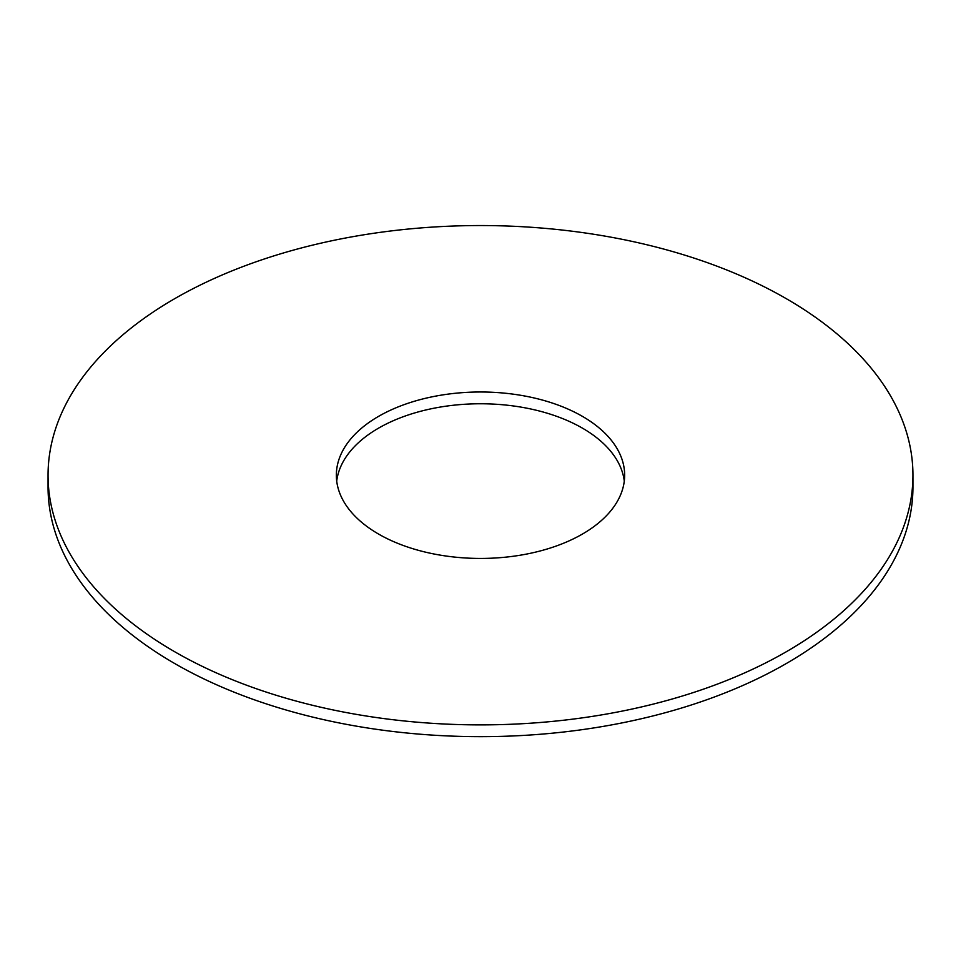 <?xml version="1.0" encoding="UTF-8"?>
<svg xmlns="http://www.w3.org/2000/svg" width="961" height="961" viewBox="0 0 961 961"><rect width="100%" height="100%" fill="white"/><g stroke="black" fill="none" stroke-linecap="round" stroke-linejoin="round"><path stroke-width="1.44" d="M912.95 475.214L912.95 486.987A432.45 249.668 180 0 1 786.29 663.534A432.45 249.668 180 0 1 315.004 717.651A432.45 249.668 180 0 1 48.05 486.987L48.05 475.214A432.45 249.668 180 0 1 480.5 225.547A432.45 249.668 180 0 1 912.95 475.214A432.45 249.668 180 0 1 786.29 651.762A432.45 249.668 180 0 1 315.004 705.879A432.45 249.668 180 0 1 48.05 475.214M336.71 481.101A144.15 83.223 180 0 1 480.5 403.764A144.15 83.223 180 0 1 624.29 481.101M582.426 534.064A144.15 83.223 180 0 1 425.339 552.107A144.15 83.223 180 0 1 336.35 475.214A144.15 83.223 180 0 1 480.5 391.992A144.15 83.223 180 0 1 624.65 475.214A144.15 83.223 180 0 1 582.426 534.064"/></g></svg>
